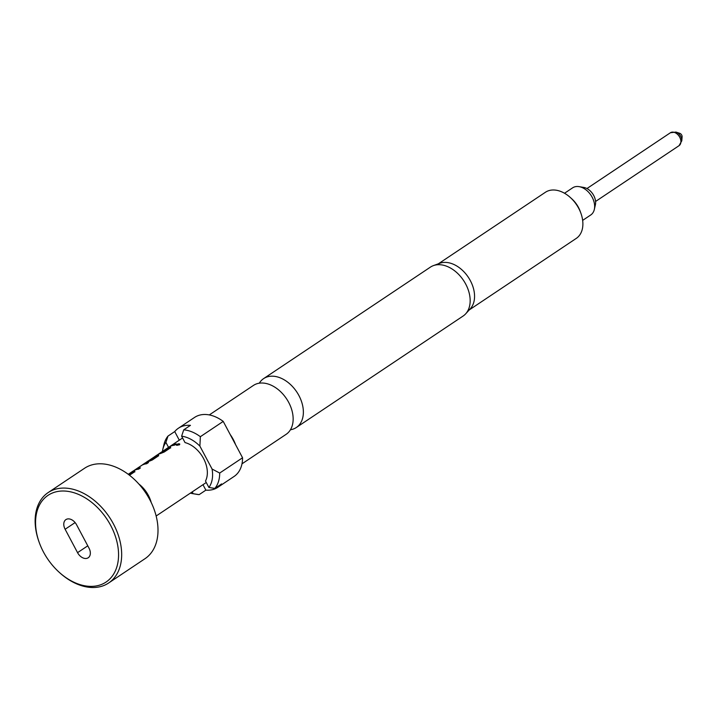 <?xml version="1.0" encoding="UTF-8"?>
<svg xmlns="http://www.w3.org/2000/svg" width="718" height="718" viewBox="0 0 718 718"><rect width="100%" height="100%" fill="white"/><g stroke="black" fill="none" stroke-linecap="round" stroke-linejoin="round"><path stroke-width="1.08" d="M179.455 444.873C179.967 443.76 179.015 443.697 176.619 444.684L176.224 445.106M176.619 444.684L176.556 444.487C176.027 445.456 176.978 445.519 179.419 444.666C179.922 443.553 178.97 443.491 176.556 444.487L176.161 445.007M290.431 429.768A29.42 20.131 -123.8 0 0 293.707 428.888A29.42 20.131 -123.8 0 0 296.319 427.515A29.42 20.131 -123.8 0 0 297.862 393.688A29.42 20.131 -123.8 0 0 266.243 377.237A29.42 20.131 -123.8 0 0 263.632 378.601A29.42 20.131 -123.8 0 0 259.297 383.188M681.687 135.047A2.773 1.903 -123.8 0 0 679.775 133.324L675.961 132.076A6.965 4.766 56.2 0 1 680.754 136.402A6.965 4.766 56.2 0 1 681.795 140.8L682.1 136.797A2.773 1.903 -123.8 0 0 681.687 135.047M582.648 220.381L590.735 214.978A16.317 11.165 -123.8 0 0 594.325 209.45A16.317 11.165 -123.8 0 0 579.085 186.644A16.317 11.165 -123.8 0 0 574.05 187.084A16.317 11.165 -123.8 0 0 572.605 187.847L564.519 193.25M52.701 492.889A52.172 35.712 -123.8 0 0 39.203 542.377A52.172 35.712 -123.8 0 0 59.172 572.255A52.172 35.712 -123.8 0 0 101.409 584.497A52.172 35.712 -123.8 0 0 110.653 525.379A52.172 35.712 -123.8 0 0 52.701 492.889M39.203 542.377L38.934 541.641A54.389 37.228 56.2 0 1 48.178 492.566A54.389 37.228 56.2 0 1 53.015 490.035A54.389 37.228 56.2 0 1 111.478 520.46A54.389 37.228 56.2 0 1 108.624 583.007A54.389 37.228 56.2 0 1 103.796 585.547A54.389 37.228 56.2 0 1 59.756 572.784L59.172 572.255M48.178 492.566L84.509 468.289A54.389 37.228 56.2 0 1 89.346 465.749A54.389 37.228 56.2 0 1 147.809 496.174A54.389 37.228 56.2 0 1 144.955 558.73L108.624 583.007M209.297 414.923L253.409 385.44A29.42 20.131 56.2 0 1 256.021 384.067A29.42 20.131 56.2 0 1 287.64 400.527A29.42 20.131 56.2 0 1 286.096 434.354L241.984 463.837M469.222 309.943L576.231 238.421A27.751 18.991 -123.8 0 0 580.952 213.39A27.751 18.991 -123.8 0 0 570.325 197.495A27.751 18.991 -123.8 0 0 547.861 190.988A27.751 18.991 -123.8 0 0 545.393 192.28L438.384 263.802M263.632 378.601L430.414 267.123A29.42 20.131 56.2 0 1 433.035 265.759A29.42 20.131 56.2 0 1 433.412 265.606A29.42 20.131 56.2 0 1 463.505 280.397A29.42 20.131 56.2 0 1 465.659 313.847A29.42 20.131 56.2 0 1 463.11 316.037L296.319 427.515M192.209 491.893L193.178 493.715L199.146 494.639L205.869 490.143A35.523 24.313 -123.8 0 0 214.745 488.931A35.523 24.313 -123.8 0 0 217.904 487.271A35.523 24.313 -123.8 0 0 221.593 483.914L214.87 488.411L208.902 487.486L205.492 481.06A25.085 17.169 -123.8 0 0 203.553 458.542A25.085 17.169 -123.8 0 0 185.029 442.584L181.618 436.167L183.727 429.84L190.458 425.343A35.523 24.313 -123.8 0 0 178.423 428.215A35.523 24.313 -123.8 0 0 174.725 431.572L168.003 436.068L165.894 442.396L168.542 447.368M208.902 487.486A31.673 21.684 -123.8 0 0 212.079 469.034L219.69 473.054L242.558 457.77A35.523 24.313 56.2 0 1 234.05 476.483L217.904 487.271M219.69 473.054A35.523 24.313 56.2 0 1 214.87 488.411M128.253 474.293L129.096 473.727A25.085 17.169 56.2 0 1 131.322 472.561A25.085 17.169 56.2 0 1 132.444 472.184L128.773 474.688M129.482 475.226L134.831 471.654L134.553 470.882A25.085 17.169 56.2 0 0 133.162 471.34A25.085 17.169 56.2 0 0 130.936 472.507A25.085 17.169 56.2 0 0 130.209 473.027L129.85 473.27M133.907 470.568A25.085 17.169 56.2 0 1 135.244 469.949A25.085 17.169 56.2 0 1 138.628 469.123L140.459 467.894A25.085 17.169 56.2 0 0 137.084 468.719A25.085 17.169 56.2 0 0 135.989 469.213L142.173 465.076A25.085 17.169 56.2 0 1 143.268 464.582A25.085 17.169 56.2 0 1 146.643 463.756L148.482 462.527A25.085 17.169 56.2 0 0 145.099 463.352A25.085 17.169 56.2 0 0 143.771 463.981L133.907 470.568M142.604 464.708L144.955 463.137A25.085 17.169 56.2 0 1 147.181 461.961A25.085 17.169 56.2 0 1 148.572 461.503L152.279 459.996L158.705 455.697L158.436 454.916A25.085 17.169 56.2 0 0 157.045 455.374A25.085 17.169 56.2 0 0 155.707 456.002L148.59 460.741M146.005 462.509A25.085 17.169 56.2 0 1 146.993 461.773A25.085 17.169 56.2 0 1 149.218 460.606A25.085 17.169 56.2 0 1 150.34 460.22L156.542 456.127A25.085 17.169 56.2 0 0 155.402 456.469A25.085 17.169 56.2 0 0 154.316 456.962L148.85 460.606A25.085 17.169 56.2 0 0 147.827 461.207L146.993 461.773M154.541 456.72L156.892 455.149A25.085 17.169 56.2 0 1 159.127 453.982A25.085 17.169 56.2 0 1 160.518 453.525L164.216 452.017L170.642 447.718L170.462 447.134A24.861 17.017 56.2 0 0 166.935 448.705M158.732 453.929L164.916 449.791A25.085 17.169 56.2 0 1 167.141 448.624A25.085 17.169 56.2 0 1 168.263 448.238L162.08 452.376A25.085 17.169 56.2 0 0 160.958 452.753A25.085 17.169 56.2 0 0 158.732 453.929A25.085 17.169 56.2 0 0 158.005 454.449L157.655 454.682M170.642 447.718L170.372 446.937A25.085 17.169 56.2 0 0 168.981 447.395A25.085 17.169 56.2 0 0 166.747 448.562A25.085 17.169 56.2 0 0 166.029 449.091L165.67 449.324M166.747 448.562L168.829 447.17A25.085 17.169 56.2 0 1 171.063 446.004A25.085 17.169 56.2 0 1 174.438 445.178L176.278 443.948A25.085 17.169 56.2 0 0 172.894 444.774A25.085 17.169 56.2 0 0 170.669 445.941L182.587 437.98M170.669 445.941A25.085 17.169 56.2 0 0 169.951 446.47L169.592 446.704M138.888 484.049A25.085 17.169 56.2 0 1 151.193 502.456M134.831 471.654L134.643 471.08A24.861 17.017 56.2 0 0 131.116 472.65M179.419 444.666L179.805 444.11M135.989 469.213L136.106 469.384A24.861 17.017 56.2 0 1 140.073 468.154M132.534 472.381L128.962 474.822M168.353 448.436L162.169 452.573A24.861 17.017 56.2 0 0 158.911 454.072M179.303 440.179L174.725 431.572M205.869 490.143L202.979 484.704M183.727 429.84A35.523 24.313 56.2 0 1 200.358 436.697L199.891 446.111L212.079 469.034M178.423 428.215L194.569 417.418A35.523 24.313 56.2 0 1 223.226 421.403L200.358 436.697M165.894 442.396A31.673 21.684 -123.8 0 0 162.833 449.333L163.892 444.747A35.523 24.313 56.2 0 1 168.003 436.068M242.558 457.77L223.226 421.403M199.891 446.111A31.673 21.684 -123.8 0 0 181.618 436.167M162.833 449.333A31.673 21.684 -123.8 0 0 162.456 451.434M190.333 493.149A31.673 21.684 -123.8 0 0 192.424 493.598A31.673 21.684 -123.8 0 0 193.178 493.715M199.146 494.639A35.523 24.313 56.2 0 1 197.064 494.379L192.424 493.598M230.245 434.596A29.42 20.131 56.2 0 1 235.549 444.577M439.533 263.389A27.751 18.991 56.2 0 1 439.892 263.255A27.751 18.991 56.2 0 1 468.28 277.202A27.751 18.991 56.2 0 1 470.308 308.758L465.659 313.847M570.325 197.495L571.788 198.823A22.204 15.195 56.2 0 1 580.288 211.532L580.952 213.39M75.121 522.578L65.123 529.256A8.876 6.076 56.2 0 1 65.903 519.608A8.876 6.076 56.2 0 1 66.693 519.195A8.876 6.076 56.2 0 1 76.557 524.732L88.996 548.121A8.876 6.076 56.2 0 1 88.206 557.769A8.876 6.076 56.2 0 1 87.416 558.182A8.876 6.076 56.2 0 1 77.553 552.654L87.775 545.824M65.123 529.256L77.553 552.654M594.325 209.45L595.375 204.854A12.475 8.535 -123.8 0 0 583.725 187.425L579.085 186.644M170.848 446.093A24.861 17.017 56.2 0 1 175.883 444.209M170.722 447.915L170.462 447.134M158.525 455.113A24.861 17.017 56.2 0 0 155.824 456.19L155.707 456.002M155.824 456.19L155.232 456.54M156.614 456.289L150.601 460.103M146.975 462.051L147.118 461.952A24.861 17.017 56.2 0 1 150.43 460.417M143.771 463.981L143.061 464.663M143.878 464.169A24.861 17.017 56.2 0 1 148.088 462.787M134.903 471.861L134.643 471.08M595.572 201.462L679.048 145.673A7.772 5.322 -123.8 0 0 679.731 137.228A7.772 5.322 -123.8 0 0 670.406 132.749L675.961 132.076M670.406 132.749L586.938 188.547M130.936 472.507L133.279 470.936M156.138 516.009L206.254 482.505M439.892 263.255L433.412 265.606M679.048 145.673L681.795 140.8M135.029 470.03L136.025 469.366"/></g></svg>
